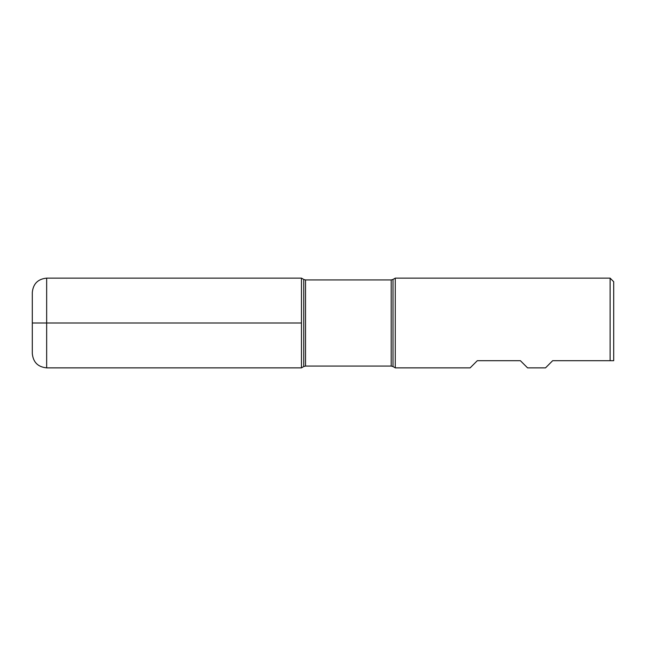 <?xml version="1.0" encoding="UTF-8"?>
<svg xmlns="http://www.w3.org/2000/svg" width="646" height="646" viewBox="0 0 646 646"><rect width="100%" height="100%" fill="white"/><g stroke="black" fill="none" stroke-linecap="round" stroke-linejoin="round"><path stroke-width="0.97" d="M610.115 278.135L613.7 281.729L613.7 360.686L552.685 360.686L545.515 367.865L527.564 367.865L520.385 360.686L477.321 360.686L470.143 367.865L395.263 367.865L395.263 278.135L610.115 278.135L610.115 360.686L613.7 360.686M301.464 367.865L301.464 278.135L301.464 367.865L303.741 366.548L303.741 279.452L301.464 278.135L46.657 278.135L46.657 323L301.464 323L32.3 323L46.657 323L46.657 367.865L301.464 367.865M46.657 367.865C37.936 367.009 33.148 362.228 32.3 353.507L32.3 292.493C33.148 283.772 37.936 278.991 46.657 278.135M391.193 279.936L305.534 279.936L305.534 366.064L391.193 366.064L391.193 279.936L392.994 279.452L392.994 366.548L395.263 367.865M392.994 279.452L395.263 278.135M391.193 366.064L392.994 366.548M303.741 366.548L305.534 366.064M305.534 279.936L303.741 279.452"/></g></svg>
